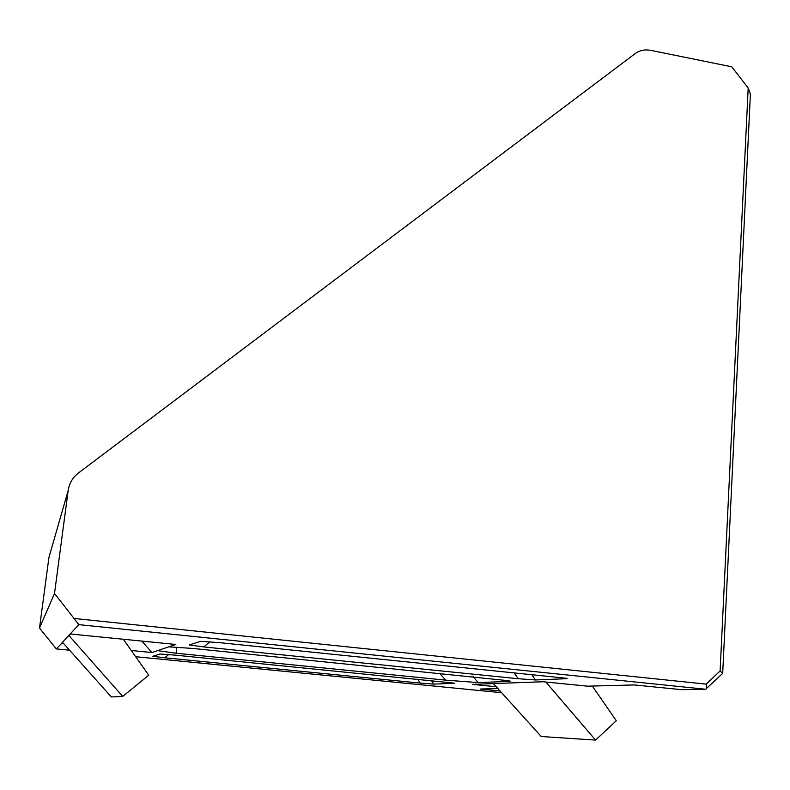 <?xml version="1.0" encoding="UTF-8"?>
<svg xmlns="http://www.w3.org/2000/svg" width="790" height="790" viewBox="0 0 790 790"><rect width="100%" height="100%" fill="white"/><g stroke="black" fill="none" stroke-linecap="round" stroke-linejoin="round"><path stroke-width="1.19" d="M68.177 490.491L54.51 593.458L39.5 628.03L48.921 557.552L68.177 490.491C69.263 483.322 72.69 477.486 78.467 472.973L635.239 53.552C639.702 50.333 644.847 49.257 650.664 50.343L731.747 66.794L748.189 88.006L750.391 94.059L722.702 672.981M54.51 593.458L78.842 624.633L62.499 642.28L111.331 696.948L122.717 696.434L68.839 635.437L70.636 634.014M74.408 618.491L706.191 684.13L720.115 670.977L722.682 673.406L706.566 688.386M706.191 684.13C707.02 687.191 706.833 688.89 705.658 689.245L681.652 689.67L634.301 684.94L587.671 686.174L543.095 681.75L472.529 684.367L496.268 686.767M62.657 642.458L56.288 648.867L39.5 628.03M63.713 643.643L61.452 643.415L62.499 642.28M210.002 641.776L203.702 646.921L189.195 644.926L200.67 641.342L219.136 642.616L566.874 678.314M531.66 674.472L535.501 679.963L567.141 678.669M535.501 679.963L518.24 678.719L514.004 672.675M203.702 646.921L518.24 678.719M497.888 688.564L480.152 689.028L500.129 691.043M176.842 647.089L176.101 653.221L157.536 650.654L175.775 644.462L70.201 633.975M168.774 646.842L192.79 648.432L509.708 680.832M176.101 653.221L445.609 680.131L478.236 682.6L510.143 681.316M131.239 650.466L151.937 652.56L157.536 650.654M168.734 654.525L164.725 657.784L152.826 656.273L160.074 654.011L174.481 655.068L454.171 683.113M431.468 680.654L433.898 684.12L454.299 683.291M433.898 684.12L420.339 683.103L417.653 679.282M164.725 657.784L420.339 683.103M141.854 641.095L151.937 652.56M122.717 696.434L148.727 675.233L123.329 639.248M493.394 683.587L541.239 736.527L595.571 740.082L545.841 682.027M595.571 740.082L616.319 720.737L592.312 686.056M720.115 670.977L748.189 88.006M78.842 624.633L705.648 689.245M501.64 692.712L135.653 656.707M69.579 650.21L56.357 648.906M445.609 680.131L439.675 673.297M473.091 676.665L478.236 682.6"/></g></svg>
